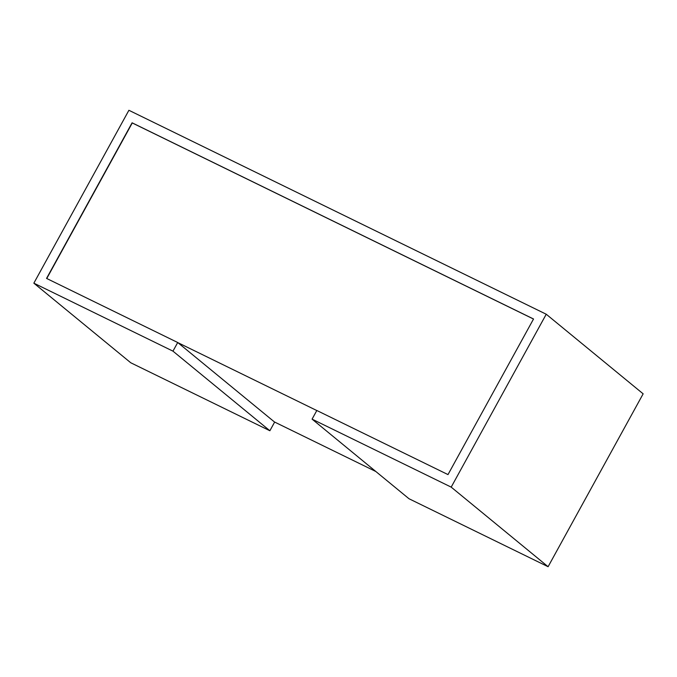 <?xml version="1.0" encoding="UTF-8"?>
<svg xmlns="http://www.w3.org/2000/svg" width="677" height="677" viewBox="0 0 677 677"><rect width="100%" height="100%" fill="white"/><g stroke="black" fill="none" stroke-linecap="round" stroke-linejoin="round"><path stroke-width="1.02" d="M172.965 351.151L269.878 430.75L130.763 362.77L33.85 283.172L172.965 351.151L177.712 342.511L274.625 422.109L269.878 430.75M312.08 419.139L408.993 498.737L548.099 566.717L643.15 393.828L546.237 314.23L451.195 487.127L312.08 419.139L316.828 410.49L447.996 474.594L533.535 318.994L132.091 122.808L46.552 278.408L177.712 342.511M316.802 410.541L177.89 342.655M533.51 319.036L132.269 122.952L46.755 278.509M546.237 314.23L128.901 110.283L33.85 283.172M375.845 471.514L274.447 421.966M548.099 566.717L451.195 487.127"/></g></svg>
